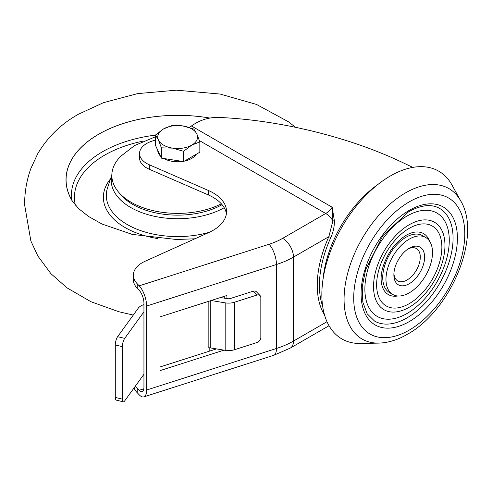 <?xml version="1.0" encoding="UTF-8"?>
<svg xmlns="http://www.w3.org/2000/svg" width="492" height="492" viewBox="0 0 492 492"><rect width="100%" height="100%" fill="white"/><g stroke="black" fill="none" stroke-linecap="round" stroke-linejoin="round"><path stroke-width="0.74" d="M409.239 248.239L409.246 248.239A21.734 12.546 -60 0 1 424.608 257.113A21.734 12.546 -60 0 1 409.246 283.73A21.734 12.546 -60 0 1 393.877 274.856A21.734 12.546 -60 0 1 409.246 248.239L409.246 248.239M393.914 273.534A18.671 10.781 120 0 0 397.745 280.907A18.671 10.781 120 0 0 407.081 279.979A18.671 10.781 120 0 0 419.276 263.527A18.671 10.781 120 0 0 416.416 248.565A18.671 10.781 120 0 0 408.12 248.934M407.081 216A59.692 34.465 120 0 0 364.873 289.105A59.692 34.465 120 0 0 407.081 313.472A59.692 34.465 120 0 0 425.266 298.207C434.184 288.041 440.814 276.553 445.162 263.749A59.692 34.465 120 0 0 407.081 216M429.491 241.062A35.203 20.326 120 0 0 406.484 235.09L406.072 235.324C397.364 240.859 392.456 247.556 388.717 253.884C383.539 263.251 381.005 271.639 381.109 279.044A35.203 20.326 120 0 0 397.788 295.981M374.553 321.067A65.049 37.552 120 0 0 407.081 317.844A65.049 37.552 120 0 0 449.571 260.526A65.049 37.552 120 0 0 439.602 208.405C431.472 203.78 421.14 204.906 408.606 211.775L382.844 235.686L365.593 269.757L362.223 286.928L362.813 302.07L367.137 313.742L374.553 321.067M425.697 237.488L422.45 235.613A32.902 18.997 120 0 0 405.998 237.242A32.902 18.997 120 0 0 384.498 266.24A32.902 18.997 120 0 0 389.541 292.605L392.788 294.48A32.902 18.997 120 0 0 409.246 292.851A32.902 18.997 120 0 0 430.74 263.853A32.902 18.997 120 0 0 425.697 237.488A32.902 18.997 120 0 0 409.246 239.118A32.902 18.997 120 0 0 387.745 268.115A32.902 18.997 120 0 0 392.788 294.48M390.341 175.988A96.856 55.922 120 0 0 323.57 276A96.856 55.922 120 0 0 360.587 343.478L378.809 343.108A86.863 50.153 -60 0 1 345.618 282.586A86.863 50.153 -60 0 1 405.494 192.895A86.863 50.153 -60 0 1 460.819 201.068L452.025 185.097A96.856 55.922 120 0 0 390.341 175.988M324.56 315.071A88.769 51.248 -60 0 1 317.254 285.354A88.769 51.248 -60 0 1 328.859 236.664L330.827 237.507A87.238 50.369 120 0 0 319.419 285.354A87.238 50.369 120 0 0 322.66 306.264M189.242 127.44L191.425 125.983C200.004 119.9 209.278 117.059 219.248 117.453C242.156 118.467 265.975 121.426 290.717 126.321C332.038 134.673 369.4 146.776 402.8 162.624L412.794 167.391M135.435 386.042A30.609 17.675 180 0 0 137.2 388.219L137.2 392.714L139.199 394.793A15.307 6.058 -107.7 0 0 143.861 396.872A15.307 6.058 -107.7 0 0 146.616 390.027L276.461 348.471L276.461 264.493L146.616 306.049A15.307 6.058 -107.7 0 0 139.199 285.827L269.044 244.272A61.217 35.344 0 0 0 282.654 238.349A15.307 8.838 60 0 1 293.478 257.095L328.859 236.664L332.899 220.828L332.186 207.249L334.369 220.779C334.474 226.418 333.287 231.996 330.827 237.507M211.13 300.526L225.17 302.851A12.245 7.066 0 0 0 234.481 302.236L256.818 295.089L253.109 291.227L230.219 298.552A3.063 1.765 180 0 1 227.888 298.705L226.935 298.595L226.935 295.471L160.005 316.885L160.005 370.624L223.995 350.144M220.594 297.494L226.935 298.595M234.481 302.236L234.481 349.726L256.818 342.573A4.594 3.278 136.2 0 0 260.834 337.543L260.834 297.555A4.594 3.278 136.2 0 0 260.127 295.661A4.594 3.278 136.2 0 0 256.818 295.089M234.481 349.726A12.245 7.066 180 0 1 225.17 350.335L225.17 302.851M210.25 300.809L210.25 347.869L225.17 350.335M210.25 347.869A3.063 1.765 0 0 0 208.165 347.949L208.165 301.473M155.46 139.943L151.413 141.345A24.489 14.139 0 0 0 139.537 153.467A24.489 14.139 0 0 0 149.285 164.758L208.276 190.422A45.916 26.506 180 0 1 226.56 211.591A45.916 26.506 180 0 1 208.915 232.482L145.128 261.252A30.609 17.675 0 0 0 133.363 275.182A30.609 17.675 0 0 0 137.2 283.749L139.199 285.827M139.537 153.467L139.537 157.963A24.489 14.139 0 0 0 149.285 169.254L208.276 194.918A45.916 26.506 180 0 1 226.394 213.842M133.363 275.182L133.363 279.677A30.609 17.675 0 0 0 137.2 288.244L139.199 290.323A9.797 3.874 -107.7 0 1 143.947 303.269L143.947 387.247A9.797 3.874 -107.7 0 1 142.182 391.626A9.797 3.874 -107.7 0 1 139.199 390.297L137.2 388.219M137.2 392.714A30.609 17.675 180 0 1 134.07 387.924M146.616 306.049L146.616 390.027M282.654 238.349L325.698 213.497A15.307 8.838 60 0 1 332.899 220.828A1.531 0.56 178.1 0 0 334.369 220.779M224.26 296.325L224.26 298.103M216.505 348.902L160.005 366.983M406.484 235.09A35.203 20.326 120 0 0 406.128 235.293M253.109 291.227A4.594 3.278 -43.8 0 1 256.418 291.793L260.127 295.661M209.18 347.801L209.18 351.245M143.947 304.616A12.245 7.066 0 0 0 138.27 308.17L117.643 336.688L124.704 338.385L143.947 311.793M123.271 401.823L116.21 400.119A6.119 1.925 -76.4 0 1 115.288 397.431L122.348 399.135A6.119 1.925 103.6 0 0 123.271 401.823A6.119 1.925 103.6 0 0 124.704 400.869L143.947 374.271M124.704 338.385A6.119 1.925 103.6 0 0 122.348 346.645L115.288 344.947L115.288 397.431M115.288 344.947A6.119 1.925 -76.4 0 1 117.643 336.688M122.348 346.645L122.348 399.135M209.893 118.068A111.635 64.452 0 0 0 98.707 134.199A111.635 64.452 0 0 0 72.127 200.81L78.591 208.583L88.48 216.425L102.016 224.044L132.176 234.383L176.443 239.499L194.924 238.792M209.826 118.08A111.567 64.415 0 0 0 97.613 134.882A111.567 64.415 0 0 0 71.801 200.127A111.567 64.415 0 0 0 73.542 202.919M221.332 203.805A65.811 37.995 180 0 1 118.959 192.581A65.811 37.995 180 0 1 120.854 156.192L134.531 145.583L155.46 136.764M196.32 154.236A19.895 11.488 180 0 1 184.512 161.05M182.489 161.413A19.895 11.488 180 0 1 172.501 161.364A19.895 11.488 180 0 1 163.805 158.522M160.404 156.001A19.895 11.488 180 0 1 157.754 150.281M199.838 141.905L199.838 152.2L183.596 161.579L161.401 158.147L155.46 145.337L155.46 135.042L158.43 139.992A19.895 11.488 180 0 1 163.578 128.898A19.895 11.488 180 0 1 182.796 125.927A19.895 11.488 180 0 1 196.868 134.052A19.895 11.488 180 0 1 191.72 145.146L199.838 141.905L196.868 134.052L193.891 129.095L182.796 125.927L171.702 125.663L163.578 128.898L155.46 135.042M172.501 148.117A19.895 11.488 180 0 1 158.43 139.992L161.401 147.852L172.501 148.117A19.895 11.488 0 0 0 191.72 145.146L183.596 151.284L172.501 148.117M161.401 158.147L161.401 147.852M183.596 161.579L183.596 151.284M409.246 224.746A50.504 29.157 120 0 0 373.533 286.602A50.504 29.157 120 0 0 409.246 307.223A50.504 29.157 120 0 0 444.959 245.367A50.504 29.157 120 0 0 409.246 224.746M409.246 303.65A46.131 26.636 -60 0 1 376.626 284.819A46.131 26.636 -60 0 1 409.246 228.319A46.131 26.636 -60 0 1 441.865 247.15A46.131 26.636 -60 0 1 409.246 303.65M409.246 321.596A68.105 39.323 -60 0 1 361.085 293.792A68.105 39.323 -60 0 1 409.246 210.373A68.105 39.323 -60 0 1 457.4 238.183A68.105 39.323 -60 0 1 409.246 321.596M399.27 258.245A18.671 10.781 -60 0 1 397.554 261.215M409.246 201.855A78.542 45.344 120 0 0 353.705 298.047A78.542 45.344 120 0 0 409.246 330.114A78.542 45.344 120 0 0 464.78 233.921A78.542 45.344 120 0 0 409.246 201.855M323.023 279.358A87.238 50.369 -60 0 1 377.715 184.629M191.425 125.983L332.186 207.249A15.307 8.838 120 0 1 325.698 213.497L199.401 140.583M208.276 194.918L208.276 190.422M137.2 283.749L137.2 288.244M149.285 164.758L149.285 169.254M269.044 244.272A15.307 6.058 72.3 0 1 276.461 264.493A76.524 44.182 180 0 0 293.478 257.095L293.478 341.073L326.996 321.719M273.712 355.322A15.307 6.058 72.3 0 0 276.461 348.471A76.524 44.182 0 0 0 293.478 341.073A15.307 8.838 60 0 1 290.305 348.078L273.712 355.322L143.861 396.872M143.842 388.809L139.199 390.297M111.844 174.875L107.6 187.637A71.328 41.18 0 0 0 127.213 224.518A71.328 41.18 0 0 0 209.315 232.298M157.446 238.528A74.286 42.89 180 0 1 125.122 227.581A74.286 42.89 180 0 1 110.503 178.91M224.204 207.71A66.414 38.345 180 0 1 130.688 207.483A66.414 38.345 180 0 1 111.838 175.195M119.488 193.165A63.462 36.636 0 0 0 132.779 204.42A63.462 36.636 0 0 0 222.077 204.672M143.043 141.13A103.185 59.575 0 0 0 75.393 205.232M71.789 200.096A106.217 61.322 180 0 1 155.46 135.122M378.809 343.108C388.249 342.813 397.757 339.886 407.339 334.32C450.524 310.735 482.117 236.726 460.819 201.068M329.031 325.716L290.305 348.078M133.264 315.089L118.732 311.694L90.965 301.725L67.017 287.863L50.83 273.595L37.816 255.957L30.879 241.025L24.6 204.752C24.637 191.991 26.728 179.906 30.879 168.485L37.81 153.559C47.835 136.838 61.395 123.72 78.499 114.205L103.511 102.637L137.625 93.609L176.425 90.177L220.127 94.052L256.498 104.433L288.576 121.856L295.458 127.293M71.801 200.127L71.611 199.758"/></g></svg>

